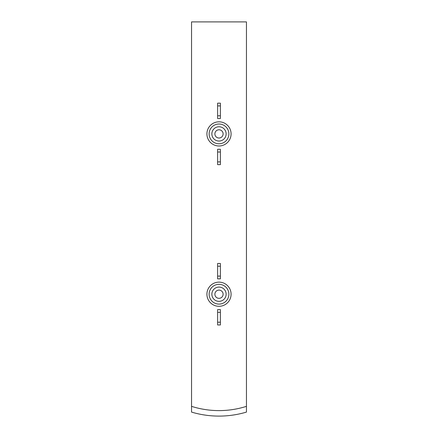 <?xml version="1.0" encoding="UTF-8"?>
<svg xmlns="http://www.w3.org/2000/svg" width="438" height="438" viewBox="0 0 438 438"><rect width="100%" height="100%" fill="white"/><g stroke="black" fill="none" stroke-linecap="round" stroke-linejoin="round"><path stroke-width="0.66" d="M191.548 21.9L191.548 406.349A90.589 90.589 0 0 0 246.452 406.349L246.452 21.9L191.548 21.9M191.548 406.349L191.548 412.092A96.081 96.081 0 0 0 246.452 412.092L246.452 406.349M219 290.098A4.117 4.117 0 0 1 222.564 296.274A4.117 4.117 0 0 1 215.436 296.274A4.117 4.117 0 0 1 219 290.098M219 287.082A7.139 7.139 0 0 1 225.181 297.785A7.139 7.139 0 0 1 212.819 297.785A7.139 7.139 0 0 1 219 287.082M219 284.333A9.882 9.882 0 0 1 227.557 299.159A9.882 9.882 0 0 1 210.443 299.159A9.882 9.882 0 0 1 219 284.333M217.626 322.215L217.626 324.963L220.374 324.963L220.374 322.215L217.626 322.215L217.626 309.589L220.374 309.589L220.374 312.332L217.626 312.332M220.374 312.332L220.374 322.215M217.626 276.099L217.626 278.842L220.374 278.842L220.374 276.099L217.626 276.099L217.626 263.473L220.374 263.473L220.374 266.216L217.626 266.216M220.374 266.216L220.374 276.099M219 129.785A4.117 4.117 0 0 1 222.564 135.961A4.117 4.117 0 0 1 215.436 135.961A4.117 4.117 0 0 1 219 129.785M219 126.763A7.139 7.139 0 0 1 225.181 137.472A7.139 7.139 0 0 1 212.819 137.472A7.139 7.139 0 0 1 219 126.763M219 124.02A9.882 9.882 0 0 1 227.557 138.841A9.882 9.882 0 0 1 210.443 138.841A9.882 9.882 0 0 1 219 124.02M217.626 161.901L217.626 164.644L220.374 164.644L220.374 161.901L217.626 161.901L217.626 149.276L220.374 149.276L220.374 152.019L217.626 152.019M220.374 152.019L220.374 161.901M217.626 115.785L217.626 118.528L220.374 118.528L220.374 115.785L217.626 115.785L217.626 103.154L220.374 103.154L220.374 105.903L217.626 105.903M220.374 105.903L220.374 115.785M219 121.824A12.078 12.078 0 0 1 229.463 139.941A12.078 12.078 0 0 1 208.537 139.941A12.078 12.078 0 0 1 219 121.824M219 282.138A12.078 12.078 0 0 1 229.463 300.254A12.078 12.078 0 0 1 208.537 300.254A12.078 12.078 0 0 1 219 282.138"/></g></svg>
